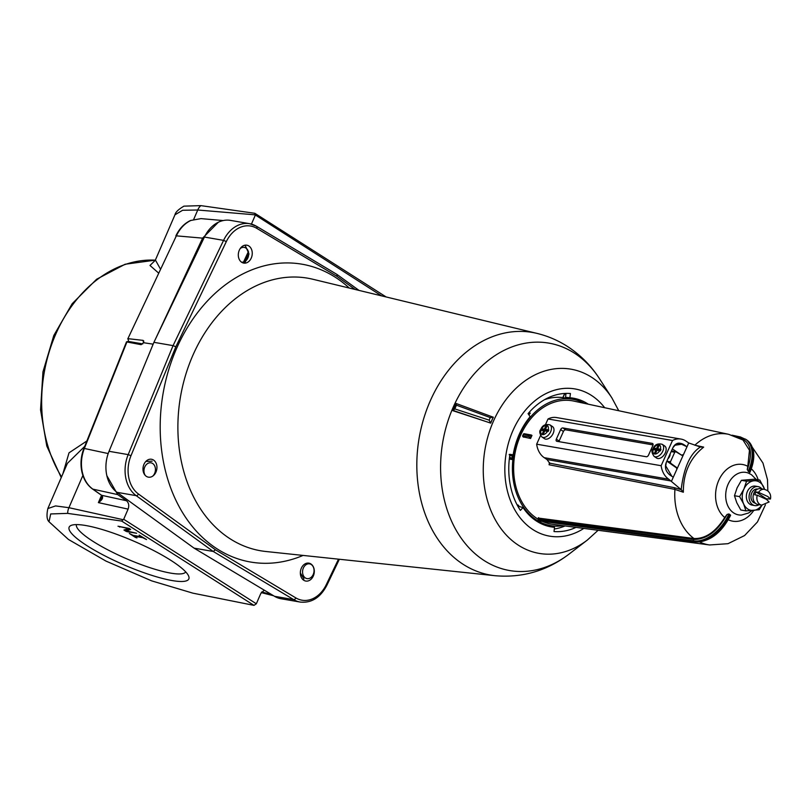 <?xml version="1.0" encoding="UTF-8"?>
<svg xmlns="http://www.w3.org/2000/svg" width="811" height="811" viewBox="0 0 811 811"><rect width="100%" height="100%" fill="white"/><g stroke="black" fill="none" stroke-linecap="round" stroke-linejoin="round"><path stroke-width="1.22" d="M303.709 580.22A9.083 6.904 99.8 0 0 305.777 581.051A9.083 6.904 99.8 0 0 313.796 574.695A9.083 6.904 99.8 0 0 310.937 563.98A9.083 6.904 99.8 0 0 308.869 563.148A9.083 6.904 99.8 0 0 300.851 569.504A9.083 6.904 99.8 0 0 303.709 580.22M146.345 476.341A9.083 6.904 99.8 0 0 148.413 477.162A9.083 6.904 99.8 0 0 156.432 470.806A9.083 6.904 99.8 0 0 153.583 460.09A9.083 6.904 99.8 0 0 151.505 459.259A9.083 6.904 99.8 0 0 143.486 465.626A9.083 6.904 99.8 0 0 146.345 476.341M241.658 262.257A9.083 6.904 99.8 0 0 243.726 263.088A9.083 6.904 99.8 0 0 251.745 256.732A9.083 6.904 99.8 0 0 248.896 246.007A9.083 6.904 99.8 0 0 246.828 245.186A9.083 6.904 99.8 0 0 238.809 251.542A9.083 6.904 99.8 0 0 241.658 262.257M493.331 417.239A94.37 71.763 99.8 0 0 490.716 423.129L452.893 410.386L456.015 403.432L493.331 417.239M546.604 525.802A65.012 49.43 -80.2 0 0 550.689 526.329L554.542 527.302A65.296 49.643 -80.2 0 1 548.621 526.349A65.296 49.643 -80.2 0 1 536.233 520.905A65.296 49.643 -80.2 0 1 523.024 507.554L520.398 510.403A69.564 52.897 -80.2 0 1 509.957 454.342L513.181 454.809A65.296 49.643 -80.2 0 1 530.151 416.692L528.073 413.661A69.564 52.897 -80.2 0 1 570.427 393.517L569.9 397.755A65.296 49.643 -80.2 0 1 570.822 397.846A65.296 49.643 -80.2 0 1 588.289 404.192M509.237 454.413L513.181 454.809M518.351 507.118L518.959 506.459L523.024 507.554M576.013 527.383A69.564 52.897 -80.2 0 1 554.014 531.54L554.542 527.302M567.71 397.532A65.012 49.43 -80.2 0 1 579.672 401.202M565.997 393.406L565.551 397.309L569.9 397.755M256.752 228.327A2.139 1.328 120.9 0 0 256.489 226.259L249.646 223.694A32.065 24.381 -80.2 0 1 256.185 226.147A2.139 1.328 120.9 0 1 256.489 226.259L336.93 274.412L337.143 276.45L256.752 228.327A29.926 22.759 99.8 0 0 226.32 241.597L175.845 346.794L173.067 345.628L223.572 240.37A32.065 24.381 -80.2 0 1 249.646 223.694L230.486 220.389A32.065 24.381 99.8 0 0 204.423 237.055L153.918 342.323L109.039 451.301A32.065 24.381 99.8 0 0 117.037 492.338L194.082 548.145L274.524 596.308A32.065 24.381 99.8 0 0 281.072 598.751L300.222 602.066A32.065 24.381 -80.2 0 1 293.673 599.613L213.232 551.46L194.082 548.145M109.039 451.301L128.189 454.616L173.067 345.628L153.918 342.323M565.074 525.944A68.945 52.421 -80.2 0 1 554.329 528.995M489.155 420.159A97.168 73.892 -80.2 0 1 490.29 417.594L493.281 417.168A94.563 71.905 99.8 0 0 490.655 423.068L452.923 410.701L454.809 408.906L489.155 420.159L490.716 423.129M490.29 417.594L456.471 405.176L456.015 403.432M336.93 274.412L359.009 290.399M175.845 346.794L130.987 455.711A29.926 22.759 99.8 0 0 138.468 494.011L215.452 549.787L213.232 551.46L136.197 495.653L117.037 492.338M540.461 521.057A1.064 0.811 -82.4 0 1 539.903 520.986L539.893 520.976A1.064 0.659 -55.4 0 0 539.893 520.976A1.064 0.659 -55.4 0 1 539.579 520.774M729.88 516.313L730.579 515.249L728.957 513.941L727.072 514.438L724.73 517.489A28.77 21.877 -80.2 0 1 718.82 480.224A28.77 21.877 -80.2 0 1 747.793 466.325L749.465 450.298L742.988 439.998L728.744 434.341L573.772 401.08A62.548 47.565 99.8 0 0 517.469 443.505A62.548 47.565 99.8 0 0 536.558 518.209A62.548 47.565 99.8 0 0 537.845 519.04M737.29 437.078L739.48 437.534C750.733 441.721 753.328 452.437 747.245 469.691L749.536 472.306L750.043 471.566L749.881 472.418M747.245 469.691L747.793 466.325M766.486 499.373L769.112 501.979L761.661 505.131A8.019 6.093 -80.2 0 1 759.806 504.381A8.019 6.093 -80.2 0 1 757.241 495.217L766.486 499.373M761.661 505.131L757.829 504.472A8.019 6.093 -80.2 0 1 755.974 503.712A8.019 6.093 -80.2 0 1 753.49 494.264A8.019 6.093 -80.2 0 1 760.566 488.668L764.398 489.327A8.019 6.093 -80.2 0 0 758.528 492.358L756.065 491.932A8.019 6.093 99.8 0 0 754.777 494.791L757.241 495.217M766.243 499.201A8.019 6.093 99.8 0 0 766.354 498.826L770.45 499.018L767.774 496.514L758.528 492.358M757.717 489.043L757.677 489.043A7.157 5.444 99.8 0 0 751.361 494.031A7.157 5.444 99.8 0 0 753.581 502.485A7.157 5.444 99.8 0 0 755.244 503.155L755.274 503.155M761.813 488.881A9.62 7.319 99.8 0 0 760.323 487.523A9.62 7.319 99.8 0 0 758.103 486.62A9.62 7.319 99.8 0 0 749.617 493.321A9.62 7.319 99.8 0 0 752.598 504.675A9.62 7.319 99.8 0 0 754.828 505.577A9.62 7.319 99.8 0 0 759.086 504.685M758.103 486.62L755.365 486.144A9.62 7.319 99.8 0 0 746.88 492.855A9.62 7.319 99.8 0 0 749.861 504.199A9.62 7.319 99.8 0 0 752.091 505.101L754.828 505.577M761.833 505.162A14.963 11.374 -80.2 0 1 753.419 510.464A14.963 11.374 -80.2 0 1 743.616 503.895A14.963 11.374 -80.2 0 1 743.92 489.053A14.963 11.374 -80.2 0 1 754.037 480.781A14.963 11.374 -80.2 0 1 759.735 482.281A14.963 11.374 -80.2 0 1 763.83 487.35A14.963 11.374 -80.2 0 1 764.56 489.357M739.602 496.606L743.92 489.053L746.546 481.207L759.816 480.071L754.686 479.179L741.416 480.315L737.087 487.877L734.472 495.724L736.773 502.708L740.798 509.997L745.927 510.879L743.616 503.895L739.602 496.606L734.472 495.724M542.224 521.361A62.548 47.565 99.8 0 0 552.484 524.291L709.625 544.962A56.152 42.699 -80.2 0 1 699.66 541.981M584.285 403.341A64.13 48.761 99.8 0 0 572.596 399.245A64.13 48.761 99.8 0 0 516.039 443.962A64.13 48.761 99.8 0 0 535.909 519.618A64.13 48.761 99.8 0 0 550.76 525.629A64.13 48.761 99.8 0 0 563.148 525.69M540.106 523.176L550.76 525.629M729.647 514.438A34.204 21.035 123.8 0 1 694.54 541.342L539.214 520.51L538.94 519.435M670.099 453.937A4.704 2.889 123.8 0 1 670.068 454.789A4.704 2.889 123.8 0 1 669.572 456.502A4.704 2.889 123.8 0 1 667.879 458.864M661.147 465.707L536.659 444.195A21.38 16.25 99.8 0 0 544.252 457.688L668.74 479.2A21.38 16.25 -80.2 0 1 661.147 465.707L672.512 440.495L548.023 418.973A21.38 16.25 99.8 0 1 556.478 417.553L680.976 439.075A21.38 16.25 99.8 0 1 685.924 441.072L688.721 442.948L683.409 454.748L681.96 455.397L675.867 451.727L674.752 452.224L670.423 461.814L670.687 463.223L676.526 467.45L676.861 469.285L671.549 481.075L547.05 459.563L671.549 481.075L673.262 477.263L670.464 475.388A17.102 13.006 -80.2 0 1 666.764 471.455A8.546 6.498 -80.2 0 1 666.449 462.047L672.816 447.905A8.546 6.498 -80.2 0 1 679.506 443.181A17.102 13.006 -80.2 0 1 680.247 443.282A17.102 13.006 -80.2 0 1 684.21 444.884L687.008 446.76L688.721 442.948L700.38 447.023C690.212 453.369 683.815 467.572 681.169 489.651L674.428 487.705L549.828 463.182L549.077 464.764L549.463 462.584M683.409 454.748L676.861 469.285M671.467 450.916L675.867 451.727M538.626 518.107L693.952 538.524C705.438 538.92 715.707 531.904 724.73 517.489M694.845 445.219L703.674 447.114C689.979 458.083 683.207 473.117 683.338 492.236L674.934 489.408L549.077 464.764M529.553 435.385L523.541 434.351A1.064 0.811 -80.2 0 1 524.423 433.763L531.367 435.02L529.999 438.072L529.036 436.531L529.553 435.385L531.975 435.426A62.123 47.241 99.8 0 0 530.597 438.477L523.125 436.845A1.064 0.659 -56.2 0 0 523.288 436.916L523.713 437.2M572.596 399.245L563.067 397.623M565.145 393.619L564.618 394.176L565.987 393.761L564.456 393.984L562.824 397.603A64.13 48.761 99.8 0 0 544.587 399.661M517.043 504.746L519.395 506.581M529.907 413.742L529.522 412.85L530.262 413.093L528.884 414.837M509.866 454.9L512.968 455.954L511.994 454.687M512.968 455.954L512.278 459.563L509.318 459.046M549.848 463.527L547.05 459.563L544.252 457.688M538.129 518.898L693.547 539.457C706.685 539.497 717.857 531.154 727.072 514.438M683.338 492.236L681.382 489.834M703.674 447.114L700.38 447.023M681.169 489.651L668.74 479.2M538.626 517.702L538.21 518.624A1.064 0.811 97.6 0 0 538.504 520.054L693.841 540.886A1.064 0.811 97.6 0 0 693.841 540.886A34.214 21.045 -56.2 0 0 728.967 513.941M538.119 519.395A1.064 0.649 -57 0 0 538.504 520.054L539.893 520.976L695.23 541.809A1.064 0.811 97.6 0 0 695.514 541.92C709.584 542.001 721.253 533.192 730.508 515.522M745.927 439.43A34.204 21.035 123.8 0 1 746.171 439.592A34.204 21.035 123.8 0 1 748.847 471.809M512.248 459.553L511.538 459.32L512.613 458.661M565.632 393.7L564.547 394.126M509.653 457.039L509.876 455.447L512.217 455.843L511.863 458.58L509.653 457.039M528.731 412.89L529.634 412.9M524.666 433.865A1.064 0.811 -80.2 0 0 524.423 433.763A1.064 1.064 0 0 0 523.257 434.382L523.024 435.487A1.064 0.811 -80.2 0 0 523.288 436.916L530.597 438.477M759.816 480.071L764.661 489.388M762.026 505.182L759.197 509.744L745.927 510.879M746.546 481.207L741.416 480.315M756.065 491.932L766.354 498.826M548.023 418.973L545.458 424.67M540.572 435.497L536.659 444.195M646.316 456.745L556.843 441.285A2.139 1.318 123.8 0 1 556.518 441.154A2.139 1.318 123.8 0 1 556.336 439.136L560.634 429.607A2.139 1.318 123.8 0 1 562.854 427.944L652.328 443.404A2.139 1.318 123.8 0 1 652.662 443.536A2.139 1.318 123.8 0 1 652.835 445.543L648.547 455.072A2.139 1.318 123.8 0 1 646.316 456.745M680.976 439.075A21.38 16.25 99.8 0 0 672.512 440.495M653.037 444.915L565.662 429.82A2.139 1.318 -56.2 0 0 563.432 431.482L559.134 441.022A2.139 1.318 -56.2 0 0 558.931 441.64M672.937 447.642L675.056 445.219L681.564 444.246L687.008 446.76L683.43 454.687L681.443 455.083M666.845 461.165L676.567 467.917L676.83 469.336L673.262 477.263L671.792 476.28M672.38 448.888L681.331 455.012M666.287 462.432L665.74 465.879L671.863 476.29M240.208 248.561A7.481 5.687 -80.2 0 1 245.905 248.065A7.481 5.687 -80.2 0 1 248.207 257.046A7.481 5.687 -80.2 0 1 241.404 262.075M244.283 263.149L248.43 251.511L243.107 262.936M244.486 245.297L245.348 245.733L249.007 254.015L244.76 263.159M145.25 475.408A7.481 5.687 -80.2 0 1 145.362 465.859A7.481 5.687 -80.2 0 1 152.681 463.497A7.481 5.687 -80.2 0 1 152.65 476.189M145.848 461.439L152.113 461.165M311.282 564.547A7.481 5.687 -80.2 0 1 313.218 574.492A7.481 5.687 -80.2 0 1 305.321 577.929A7.481 5.687 -80.2 0 1 303.385 567.994A7.481 5.687 -80.2 0 1 311.282 564.547M303.963 578.953L300.344 572.911M127.469 341.532L128.402 341.431L128.331 338.704L143 340.367L143.537 342.718L141.134 344.675L126.921 341.968L84.405 448.331C81.414 456.015 80.674 463.78 82.205 471.627C83.908 479.402 87.446 485.231 92.829 489.134A2.139 1.308 125 0 1 92.545 489.013L101.365 495.186A2.139 1.308 125 0 1 101.152 494.963M223.218 220.562L201.006 218.615L190.909 220.44C184.715 223.37 179.87 228.509 176.352 235.849L127.732 338.998L176.352 235.849L202.608 238.14L155.813 338.359M170.715 560.259A65.204 12.834 23.4 0 1 188.639 576.053A65.204 12.834 23.4 0 1 155.651 576.54A65.204 12.834 23.4 0 1 87.264 545.844A65.204 12.834 23.4 0 1 71.398 525.315A65.204 12.834 23.4 0 1 170.715 560.259M76.427 524.605A59.568 11.729 -156.6 0 0 93.072 541.393A59.568 11.729 -156.6 0 0 149.802 567.639A59.568 11.729 -156.6 0 0 185.719 571.897M143.537 342.718L153.107 344.158L151.464 348.284M143.77 342.029L143 340.367L143.76 341.015M153.532 343.256L153.107 344.158M381.545 295.843L255.1 214.834L197.752 210.008L182.637 210.262L174.963 214.803C175.429 212.269 178.42 209.39 183.945 206.146L200.875 205.629L254.826 213.293L386.137 296.958M129.243 528.437L130.642 529.512L126.04 530.84L136.623 533.253L126.769 531.621L123.931 530.019L128.584 528.65L118.001 526.238L129.243 528.437M192.906 593.165L253.985 605.371L121.65 521.057L67.688 513.383L50.698 513.941L49.025 521.757L68.428 539.447L105.998 561.1L151.698 580.879L192.906 593.165M134.535 536.253L136.958 537.916L135.295 537.369L129.334 533.456L133.116 535.351L141.327 536.77L139.178 535.088L146.527 539.568L142.746 537.673L134.535 536.253L134.798 535.645M106.839 475.641L117.717 494.598L92.829 489.134L101.679 495.328C103.626 497.305 102.531 499.728 98.384 502.617L101.76 498.025M158.54 273.013L149.994 265.461L155.144 260.453M62.852 473.857L69.006 452.842L86.889 440.961M117.717 494.598L126.496 500.742C128.777 502.779 129.314 505.577 128.097 509.115L123.698 519.273L256.337 603.779L253.985 605.371M264.234 590.155L260.736 593.622L256.337 603.779M255.222 215.361L251.44 224.1M218.331 222.244L202.608 238.14M121.65 521.057L123.698 519.273M47.829 508.578L55.533 505.922L68.925 507.696L123.171 519.699M84.719 446.374L67.414 463.324L47.849 508.548C46.44 515.238 46.835 519.648 49.025 521.757M174.963 214.803L155.398 260.017L160.416 269.009M255.1 214.834L254.826 213.293M101.75 498.035L101.385 495.197A2.139 1.308 -54.6 0 0 101.385 495.197L101.385 495.197A2.139 1.308 -54.6 0 0 101.679 495.328M126.496 500.742L101.649 495.308A2.139 1.308 125 0 1 101.365 495.186L101.385 495.197M129.932 528.873L126.455 529.877L126.04 530.84M125.381 531.053L125.796 530.09L125.107 529.654M142.766 343.915L128.402 341.431M660.316 450.906L660.995 449.375L657.66 448.747L659.12 445.503L658.025 445.31L656.565 448.554L653.443 448.067L652.754 449.588L655.876 450.075L654.416 453.319L655.511 453.511L656.971 450.267L660.316 450.906M654.112 456.38L656.626 458.073A7.269 4.471 -56.2 0 0 665.324 452.842A7.269 4.471 -56.2 0 0 664.726 445.999L662.202 444.306A7.269 4.471 123.8 0 1 662.81 451.149A7.269 4.471 123.8 0 1 654.112 456.38C651.699 452.943 651.304 450.45 652.926 448.899C654.558 444.692 657.65 443.161 662.202 444.306M658.846 449.537L655.43 449.406L653.443 448.067M658.664 449.963L656.565 448.554M658.927 445.918L658.025 445.31M660.57 450.287L657.66 448.747M656.778 450.683L655.876 450.075M655.43 449.406L655.176 449.953M548.135 431.513L548.824 429.992L545.479 429.354L546.938 426.12L545.844 425.927L544.384 429.171L541.261 428.684L540.572 430.205L543.694 430.692L542.235 433.936L543.329 434.118L544.789 430.884L548.135 431.513M541.93 436.997L544.455 438.69A7.269 4.471 -56.2 0 0 553.153 433.449A7.269 4.471 -56.2 0 0 552.544 426.616L550.02 424.923A7.269 4.471 123.8 0 1 550.628 431.766A7.269 4.471 123.8 0 1 541.93 436.997C539.518 433.561 539.133 431.067 540.744 429.516C542.377 425.299 545.468 423.768 550.02 424.923M546.665 430.154L543.248 430.012L541.261 428.684M546.482 430.57L544.384 429.171M546.746 426.535L545.844 425.927M548.388 430.905L545.479 429.354M544.597 431.3L543.694 430.692M543.248 430.012L543.005 430.57M303.081 555.423A151.12 114.909 -80.2 0 1 216.142 548.236A151.12 114.909 -80.2 0 1 176.98 347.544A151.12 114.909 -80.2 0 1 336.464 278.001A151.12 114.909 -80.2 0 1 349.288 288.057M536.973 333.392L312.874 279.258A138.306 105.166 99.8 0 0 186.652 371.722A138.306 105.166 99.8 0 0 229.097 538.139A138.306 105.166 99.8 0 0 265.826 551.49L495.095 575.709A123.11 93.61 -80.2 0 1 462.402 563.827A123.11 93.61 -80.2 0 1 424.629 415.688A123.11 93.61 -80.2 0 1 536.973 333.392C548.266 336.139 558.779 340.721 568.501 347.138C580.929 355.441 591.229 365.923 599.41 378.595A115.385 87.74 99.8 0 0 575.192 353.657A115.385 87.74 99.8 0 0 453.41 406.767A115.385 87.74 99.8 0 0 483.315 560.006A115.385 87.74 99.8 0 0 569.089 554.075L587.336 540.065A93.468 71.074 -80.2 0 1 517.864 544.87A93.468 71.074 -80.2 0 1 493.635 420.737A93.468 71.074 -80.2 0 1 592.283 377.713A93.468 71.074 -80.2 0 1 611.899 397.917L599.41 378.595M604.682 407.72A74.683 56.79 99.8 0 0 591.959 395.748A74.683 56.79 99.8 0 0 513.13 430.124A74.683 56.79 99.8 0 0 532.492 529.309A74.683 56.79 99.8 0 0 583.829 528.417M226.32 241.597L223.572 240.37L204.423 237.055M274.524 596.308L293.673 599.613A2.139 1.328 120.9 0 0 295.843 597.91A29.926 22.759 99.8 0 0 326.286 584.64L338.501 559.164M138.468 494.011A2.139 1.298 125.9 0 1 136.197 495.653A32.065 24.381 -80.2 0 1 128.189 454.616L130.987 455.711M355.106 289.456L337.143 276.45M215.452 549.787L295.843 597.91M456.471 405.176A115.74 88.014 99.8 0 0 454.809 408.906M326.286 584.64L326.843 585.329C320.396 597.616 311.525 603.202 300.222 602.066M752.101 510.565L748.553 513.008L741.507 515.046A21.562 16.392 -80.2 0 1 733.59 512.866A21.562 16.392 -80.2 0 1 727.528 485.637A21.562 16.392 -80.2 0 1 748.725 473.229L751.462 474.709L756.237 479.453M746.272 439.663A34.214 21.045 123.8 0 1 746.627 439.886A34.214 21.045 123.8 0 1 749.597 472.174A34.214 21.045 123.8 0 1 749.536 472.306M730.356 514.873A34.214 21.045 123.8 0 1 730.295 515.005A34.214 21.045 123.8 0 1 695.23 541.809L693.841 540.886A1.064 0.811 97.6 0 1 693.547 539.457M748.147 471.373A34.214 21.045 -56.2 0 0 745.481 439.116A34.214 21.045 -56.2 0 0 745.421 439.075M693.952 538.524A56.152 42.699 -80.2 0 1 674.934 489.408L674.428 487.705M694.946 445.127A56.152 42.699 -80.2 0 1 728.744 434.341M751.361 468.87A28.77 21.877 -80.2 0 1 758.173 479.788M753.754 510.433A28.77 21.877 -80.2 0 1 728.329 519.77M548.054 525.163L547.678 525.984M547.587 525.974L547.952 525.143M740.625 437.058A1.064 0.821 102 0 0 739.48 437.534M512.44 454.768L509.217 454.768M518.635 505.456L518.087 506.662M517.55 505.679L517.905 504.888M565.936 394.197L564.618 393.964L562.966 397.633M565.997 398.15L566.342 397.39M567.284 397.491L566.919 398.292M511.538 459.32L509.45 457.86M675.685 467.308L676.526 467.45M670.687 463.223L669.521 463.02M666.906 461.206L670.423 461.814M674.752 452.224L671.153 451.595M528.448 414.208L529.33 413.275M522.933 435.771L529.036 436.531M522.913 436.277A1.064 0.659 -56.2 0 0 523.125 436.845A1.064 1.064 0 0 1 522.75 435.517L523.419 434.605M684.21 444.884L683.43 444.752M652.328 443.404L652.906 443.789M565.662 429.82L562.854 427.944M560.634 429.607L563.432 431.482M559.134 441.022L556.336 439.136M82.205 471.627A2.139 0.639 168.3 0 1 81.779 471.353C83.452 479.119 87.041 484.998 92.545 489.013M190.909 220.44A2.139 1.237 -114.4 0 0 190.514 220.501A2.139 1.237 -114.4 0 0 190.2 220.774M126.536 341.786L83.918 448.371L108.187 453.552M128.097 509.115L98.384 502.617L101.547 495.318M155.327 260.159A130.672 99.358 99.8 0 0 55.493 334.771A130.672 99.358 99.8 0 0 61.555 476.858M261.71 591.979L271.452 594.463M82.884 475.439L68.925 507.696A10.685 8.495 -77.5 0 0 67.688 513.383M200.875 205.629A10.685 8.313 -85.2 0 0 197.752 210.008L193.717 219.335M127.033 531.012L126.769 531.621M119.957 526.501L119.693 527.109M653.179 449.608A5.13 3.153 -56.2 0 0 654.69 453.988A5.13 3.153 -56.2 0 0 659.647 450.734M660.336 449.203A5.13 3.153 -56.2 0 0 658.816 444.833A5.13 3.153 -56.2 0 0 653.859 448.088M540.998 430.225A5.13 3.153 -56.2 0 0 542.518 434.595A5.13 3.153 -56.2 0 0 547.466 431.34M548.155 429.82A5.13 3.153 -56.2 0 0 546.634 425.451A5.13 3.153 -56.2 0 0 541.687 428.705M495.095 575.709C522.385 578.05 547.04 570.843 569.089 554.075M611.899 397.917L618.763 410.741M598.102 530.293L587.336 540.065M339.353 559.255L326.843 585.329M695.514 541.92L540.177 521.088L538.332 519.983L538.342 517.753M746.049 439.511L746.759 439.978C754.909 446.76 755.984 457.536 749.982 472.306M732.059 435.193L740.402 436.967L746.171 439.592M770.45 499.018C771.149 495.501 770.075 492.652 767.247 490.473L764.398 489.327M709.625 544.962L727.994 543.694L744.589 535.544L757.444 521.98L765.432 504.797M766.719 499.525L766.831 498.907M767.824 490.908L767.5 479.696L762.948 463.02L752.456 447.479M547.82 526.004L548.195 525.183M681.564 444.246L677.205 443.495M200.996 218.615L190.514 220.501C184.219 223.491 179.332 228.631 175.855 235.92M261.264 592.608L273.611 595.761M61.241 477.598L46.795 446.06L40.55 409.808L42.953 371.884L53.8 335.501L72.169 303.719L96.6 279.258L125.117 264.244L155.337 260.149M155.398 260.017L154.85 260.767M81.779 471.353C80.269 463.598 80.978 455.944 83.918 448.371"/></g></svg>
